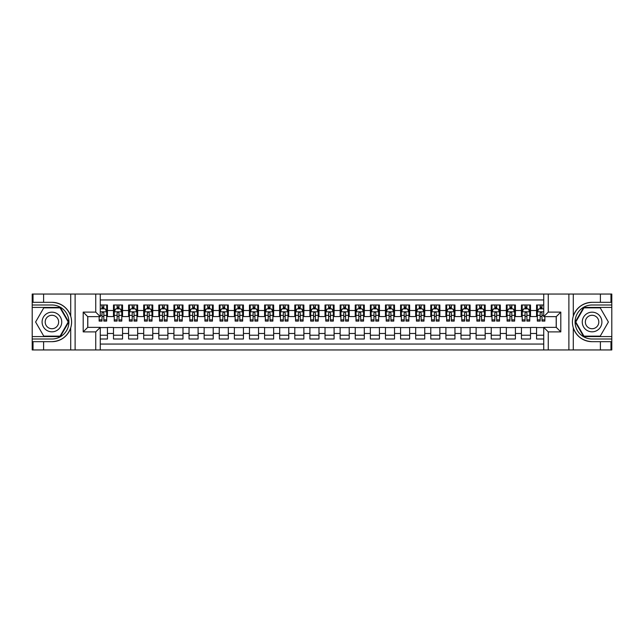 <?xml version="1.0" encoding="UTF-8"?>
<svg xmlns="http://www.w3.org/2000/svg" width="644" height="644" viewBox="0 0 644 644"><rect width="100%" height="100%" fill="white"/><g stroke="black" fill="none" stroke-linecap="round" stroke-linejoin="round"><path stroke-width="0.97" d="M100.271 349.95L543.729 349.95L543.729 327.361L556.271 327.361L556.271 316.639L543.729 316.639L543.729 294.05L100.271 294.05L100.271 316.639L87.729 316.639L87.729 327.361L100.271 327.361L100.271 349.95L43.607 349.95L43.607 341.682L51.914 341.682C61.164 341.119 67.427 336.506 70.711 327.844C71.862 323.956 71.862 320.052 70.711 316.156C67.427 307.494 61.164 302.881 51.914 302.318L43.607 302.318L43.607 294.05L32.2 294.05L32.2 336.579L60.335 336.579L68.755 322L60.335 307.421L32.2 307.421M543.729 304.998L536.557 304.998L536.557 310.521L530.511 310.521L530.511 316.558L536.557 316.558L536.557 310.521M530.511 310.521L530.511 304.998L521.447 304.998L521.447 310.521L515.401 310.521L515.401 316.558L521.447 316.558L521.447 310.521M515.401 310.521L515.401 304.998L506.337 304.998L506.337 310.521L500.291 310.521L500.291 316.558L506.337 316.558L506.337 310.521M500.291 310.521L500.291 304.998L491.227 304.998L491.227 310.521L485.182 310.521L485.182 316.558L491.227 316.558L491.227 310.521M485.182 310.521L485.182 304.998L476.117 304.998L476.117 310.521L470.072 310.521L470.072 316.558L476.117 316.558L476.117 310.521M470.072 310.521L470.072 304.998L461.007 304.998L461.007 310.521L454.962 310.521L454.962 316.558L461.007 316.558L461.007 310.521M454.962 310.521L454.962 304.998L445.898 304.998L445.898 310.521L439.852 310.521L439.852 316.558L445.898 316.558L445.898 310.521M439.852 310.521L439.852 304.998L430.788 304.998L430.788 310.521L424.742 310.521L424.742 316.558L430.788 316.558L430.788 310.521M424.742 310.521L424.742 304.998L415.678 304.998L415.678 310.521L409.632 310.521L409.632 316.558L415.678 316.558L415.678 310.521M409.632 310.521L409.632 304.998L400.568 304.998L400.568 310.521L394.522 310.521L394.522 316.558L400.568 316.558L400.568 310.521M394.522 310.521L394.522 304.998L385.458 304.998L385.458 310.521L379.413 310.521L379.413 316.558L385.458 316.558L385.458 310.521M379.413 310.521L379.413 304.998L370.348 304.998L370.348 310.521L364.303 310.521L364.303 316.558L370.348 316.558L370.348 310.521M364.303 310.521L364.303 304.998L355.238 304.998L355.238 310.521L349.201 310.521L349.201 316.558L355.238 316.558L355.238 310.521M349.201 310.521L349.201 304.998L340.129 304.998L340.129 310.521L334.091 310.521L334.091 316.558L340.129 316.558L340.129 310.521M334.091 310.521L334.091 304.998L325.019 304.998L325.019 310.521L318.981 310.521L318.981 316.558L325.019 316.558L325.019 310.521M318.981 310.521L318.981 304.998L309.909 304.998L309.909 310.521L303.871 310.521L303.871 316.558L309.909 316.558L309.909 310.521M303.871 310.521L303.871 304.998L294.799 304.998L294.799 310.521L288.762 310.521L288.762 316.558L294.799 316.558L294.799 310.521M288.762 310.521L288.762 304.998L279.697 304.998L279.697 310.521L273.652 310.521L273.652 316.558L279.697 316.558L279.697 310.521M273.652 310.521L273.652 304.998L264.587 304.998L264.587 310.521L258.542 310.521L258.542 316.558L264.587 316.558L264.587 310.521M258.542 310.521L258.542 304.998L249.478 304.998L249.478 310.521L243.432 310.521L243.432 316.558L249.478 316.558L249.478 310.521M243.432 310.521L243.432 304.998L234.368 304.998L234.368 310.521L228.322 310.521L228.322 316.558L234.368 316.558L234.368 310.521M228.322 310.521L228.322 304.998L219.258 304.998L219.258 310.521L213.212 310.521L213.212 316.558L219.258 316.558L219.258 310.521M213.212 310.521L213.212 304.998L204.148 304.998L204.148 310.521L198.102 310.521L198.102 316.558L204.148 316.558L204.148 310.521M198.102 310.521L198.102 304.998L189.038 304.998L189.038 310.521L182.993 310.521L182.993 316.558L189.038 316.558L189.038 310.521M182.993 310.521L182.993 304.998L173.928 304.998L173.928 310.521L167.883 310.521L167.883 316.558L173.928 316.558L173.928 310.521M167.883 310.521L167.883 304.998L158.818 304.998L158.818 310.521L152.773 310.521L152.773 316.558L158.818 316.558L158.818 310.521M152.773 310.521L152.773 304.998L143.709 304.998L143.709 310.521L137.663 310.521L137.663 316.558L143.709 316.558L143.709 310.521M137.663 310.521L137.663 304.998L128.599 304.998L128.599 310.521L122.553 310.521L122.553 316.558L128.599 316.558L128.599 310.521M122.553 310.521L122.553 304.998L113.489 304.998L113.489 316.558L107.443 316.558L107.443 304.998L100.271 304.998M100.271 339.002L107.443 339.002L107.443 327.442L113.489 327.442L113.489 339.002L122.553 339.002L122.553 327.442L128.599 327.442L128.599 333.479L122.553 333.479M128.599 333.479L128.599 339.002L137.663 339.002L137.663 327.442L143.709 327.442L143.709 333.479L137.663 333.479M143.709 333.479L143.709 339.002L152.773 339.002L152.773 327.442L158.818 327.442L158.818 333.479L152.773 333.479M158.818 333.479L158.818 339.002L167.883 339.002L167.883 327.442L173.928 327.442L173.928 333.479L167.883 333.479M173.928 333.479L173.928 339.002L182.993 339.002L182.993 327.442L189.038 327.442L189.038 333.479L182.993 333.479M189.038 333.479L189.038 339.002L198.102 339.002L198.102 327.442L204.148 327.442L204.148 333.479L198.102 333.479M204.148 333.479L204.148 339.002L213.212 339.002L213.212 327.442L219.258 327.442L219.258 333.479L213.212 333.479M219.258 333.479L219.258 339.002L228.322 339.002L228.322 327.442L234.368 327.442L234.368 333.479L228.322 333.479M234.368 333.479L234.368 339.002L243.432 339.002L243.432 327.442L249.478 327.442L249.478 333.479L243.432 333.479M249.478 333.479L249.478 339.002L258.542 339.002L258.542 327.442L264.587 327.442L264.587 333.479L258.542 333.479M264.587 333.479L264.587 339.002L273.652 339.002L273.652 327.442L279.697 327.442L279.697 333.479L273.652 333.479M279.697 333.479L279.697 339.002L288.762 339.002L288.762 327.442L294.799 327.442L294.799 333.479L288.762 333.479M294.799 333.479L294.799 339.002L303.871 339.002L303.871 327.442L309.909 327.442L309.909 333.479L303.871 333.479M309.909 333.479L309.909 339.002L318.981 339.002L318.981 327.442L325.019 327.442L325.019 333.479L318.981 333.479M325.019 333.479L325.019 339.002L334.091 339.002L334.091 327.442L340.129 327.442L340.129 333.479L334.091 333.479M340.129 333.479L340.129 339.002L349.201 339.002L349.201 327.442L355.238 327.442L355.238 333.479L349.201 333.479M355.238 333.479L355.238 339.002L364.303 339.002L364.303 327.442L370.348 327.442L370.348 333.479L364.303 333.479M370.348 333.479L370.348 339.002L379.413 339.002L379.413 327.442L385.458 327.442L385.458 333.479L379.413 333.479M385.458 333.479L385.458 339.002L394.522 339.002L394.522 327.442L400.568 327.442L400.568 333.479L394.522 333.479M400.568 333.479L400.568 339.002L409.632 339.002L409.632 327.442L415.678 327.442L415.678 333.479L409.632 333.479M415.678 333.479L415.678 339.002L424.742 339.002L424.742 327.442L430.788 327.442L430.788 333.479L424.742 333.479M430.788 333.479L430.788 339.002L439.852 339.002L439.852 327.442L445.898 327.442L445.898 333.479L439.852 333.479M445.898 333.479L445.898 339.002L454.962 339.002L454.962 327.442L461.007 327.442L461.007 333.479L454.962 333.479M461.007 333.479L461.007 339.002L470.072 339.002L470.072 327.442L476.117 327.442L476.117 333.479L470.072 333.479M476.117 333.479L476.117 339.002L485.182 339.002L485.182 327.442L491.227 327.442L491.227 333.479L485.182 333.479M491.227 333.479L491.227 339.002L500.291 339.002L500.291 327.442L506.337 327.442L506.337 333.479L500.291 333.479M506.337 333.479L506.337 339.002L515.401 339.002L515.401 327.442L521.447 327.442L521.447 333.479L515.401 333.479M521.447 333.479L521.447 339.002L530.511 339.002L530.511 327.442L536.557 327.442L536.557 333.479L530.511 333.479M543.729 299.943L100.271 299.943M100.271 344.057L543.729 344.057M536.557 333.479L536.557 339.002L543.729 339.002M87.801 316.639L87.801 327.361M556.199 327.361L556.199 316.639M102.01 308.782L103.821 308.782M106.687 308.782L107.443 308.782M102.01 316.413L103.821 316.413M106.687 316.413L107.443 316.413M100.271 327.587L107.443 327.587M100.271 335.218L107.443 335.218M113.489 316.413L114.246 316.413M117.111 316.413L118.931 316.413M121.797 316.413L122.553 316.413M113.489 308.782L114.246 308.782M117.111 308.782L118.931 308.782M121.797 308.782L122.553 308.782M113.489 327.587L122.553 327.587M113.489 335.218L122.553 335.218M128.599 327.587L137.663 327.587M128.599 335.218L137.663 335.218M128.599 308.782L129.355 308.782M132.221 308.782L134.041 308.782M136.906 308.782L137.663 308.782M128.599 316.413L129.355 316.413M132.221 316.413L134.041 316.413M136.906 316.413L137.663 316.413M143.709 327.587L152.773 327.587M143.709 335.218L152.773 335.218M143.709 308.782L144.465 308.782M147.331 308.782L149.15 308.782M152.016 308.782L152.773 308.782M143.709 316.413L144.465 316.413M147.331 316.413L149.15 316.413M152.016 316.413L152.773 316.413M158.818 327.587L167.883 327.587M158.818 335.218L167.883 335.218M158.818 308.782L159.575 308.782M162.441 308.782L164.26 308.782M167.126 308.782L167.883 308.782M158.818 316.413L159.575 316.413M162.441 316.413L164.26 316.413M167.126 316.413L167.883 316.413M173.928 327.587L182.993 327.587M173.928 335.218L182.993 335.218M173.928 308.782L174.685 308.782M177.551 308.782L179.37 308.782M182.236 308.782L182.993 308.782M173.928 316.413L174.685 316.413M177.551 316.413L179.37 316.413M182.236 316.413L182.993 316.413M189.038 327.587L198.102 327.587M189.038 335.218L198.102 335.218M189.038 308.782L189.795 308.782M192.661 308.782L194.472 308.782M197.346 308.782L198.102 308.782M189.038 316.413L189.795 316.413M192.661 316.413L194.472 316.413M197.346 316.413L198.102 316.413M204.148 327.587L213.212 327.587M204.148 335.218L213.212 335.218M204.148 308.782L204.905 308.782M207.771 308.782L209.582 308.782M212.456 308.782L213.212 308.782M204.148 316.413L204.905 316.413M207.771 316.413L209.582 316.413M212.456 316.413L213.212 316.413M219.258 327.587L228.322 327.587M219.258 335.218L228.322 335.218M219.258 308.782L220.015 308.782M222.88 308.782L224.692 308.782M227.565 308.782L228.322 308.782M219.258 316.413L220.015 316.413M222.88 316.413L224.692 316.413M227.565 316.413L228.322 316.413M234.368 327.587L243.432 327.587M234.368 335.218L243.432 335.218M234.368 308.782L235.124 308.782M237.99 308.782L239.801 308.782M242.675 308.782L243.432 308.782M234.368 316.413L235.124 316.413M237.99 316.413L239.801 316.413M242.675 316.413L243.432 316.413M249.478 327.587L258.542 327.587M249.478 335.218L258.542 335.218M249.478 308.782L250.226 308.782M253.1 308.782L254.911 308.782M257.785 308.782L258.542 308.782M249.478 316.413L250.226 316.413M253.1 316.413L254.911 316.413M257.785 316.413L258.542 316.413M264.587 327.587L273.652 327.587M264.587 335.218L273.652 335.218M264.587 308.782L265.336 308.782M268.21 308.782L270.021 308.782M272.895 308.782L273.652 308.782M264.587 316.413L265.336 316.413M268.21 316.413L270.021 316.413M272.895 316.413L273.652 316.413M279.697 327.587L288.762 327.587M279.697 335.218L288.762 335.218M279.697 308.782L280.446 308.782M283.32 308.782L285.131 308.782M288.005 308.782L288.762 308.782M279.697 316.413L280.446 316.413M283.32 316.413L285.131 316.413M288.005 316.413L288.762 316.413M294.799 327.587L303.871 327.587M294.799 335.218L303.871 335.218M294.799 308.782L295.556 308.782M298.43 308.782L300.241 308.782M303.115 308.782L303.871 308.782M294.799 316.413L295.556 316.413M298.43 316.413L300.241 316.413M303.115 316.413L303.871 316.413M309.909 327.587L318.981 327.587M309.909 335.218L318.981 335.218M309.909 308.782L310.666 308.782M313.539 308.782L315.351 308.782M318.225 308.782L318.981 308.782M309.909 316.413L310.666 316.413M313.539 316.413L315.351 316.413M318.225 316.413L318.981 316.413M325.019 327.587L334.091 327.587M325.019 335.218L334.091 335.218M325.019 308.782L325.775 308.782M328.649 308.782L330.461 308.782M333.334 308.782L334.091 308.782M325.019 316.413L325.775 316.413M328.649 316.413L330.461 316.413M333.334 316.413L334.091 316.413M340.129 327.587L349.201 327.587M340.129 335.218L349.201 335.218M340.129 308.782L340.885 308.782M343.759 308.782L345.57 308.782M348.444 308.782L349.201 308.782M340.129 316.413L340.885 316.413M343.759 316.413L345.57 316.413M348.444 316.413L349.201 316.413M355.238 327.587L364.303 327.587M355.238 335.218L364.303 335.218M355.238 308.782L355.995 308.782M358.869 308.782L360.68 308.782M363.554 308.782L364.303 308.782M355.238 316.413L355.995 316.413M358.869 316.413L360.68 316.413M363.554 316.413L364.303 316.413M370.348 327.587L379.413 327.587M370.348 335.218L379.413 335.218M370.348 308.782L371.105 308.782M373.979 308.782L375.79 308.782M378.664 308.782L379.413 308.782M370.348 316.413L371.105 316.413M373.979 316.413L375.79 316.413M378.664 316.413L379.413 316.413M385.458 327.587L394.522 327.587M385.458 335.218L394.522 335.218M385.458 308.782L386.215 308.782M389.089 308.782L390.9 308.782M393.774 308.782L394.522 308.782M385.458 316.413L386.215 316.413M389.089 316.413L390.9 316.413M393.774 316.413L394.522 316.413M400.568 327.587L409.632 327.587M400.568 335.218L409.632 335.218M400.568 308.782L401.325 308.782M404.199 308.782L406.01 308.782M408.876 308.782L409.632 308.782M400.568 316.413L401.325 316.413M404.199 316.413L406.01 316.413M408.876 316.413L409.632 316.413M415.678 327.587L424.742 327.587M415.678 335.218L424.742 335.218M415.678 308.782L416.435 308.782M419.308 308.782L421.12 308.782M423.985 308.782L424.742 308.782M415.678 316.413L416.435 316.413M419.308 316.413L421.12 316.413M423.985 316.413L424.742 316.413M430.788 327.587L439.852 327.587M430.788 335.218L439.852 335.218M430.788 308.782L431.544 308.782M434.418 308.782L436.23 308.782M439.095 308.782L439.852 308.782M430.788 316.413L431.544 316.413M434.418 316.413L436.23 316.413M439.095 316.413L439.852 316.413M445.898 327.587L454.962 327.587M445.898 335.218L454.962 335.218M445.898 308.782L446.654 308.782M449.528 308.782L451.339 308.782M454.205 308.782L454.962 308.782M445.898 316.413L446.654 316.413M449.528 316.413L451.339 316.413M454.205 316.413L454.962 316.413M461.007 327.587L470.072 327.587M461.007 335.218L470.072 335.218M461.007 308.782L461.764 308.782M464.63 308.782L466.449 308.782M469.315 308.782L470.072 308.782M461.007 316.413L461.764 316.413M464.63 316.413L466.449 316.413M469.315 316.413L470.072 316.413M476.117 327.587L485.182 327.587M476.117 335.218L485.182 335.218M476.117 308.782L476.874 308.782M479.74 308.782L481.559 308.782M484.425 308.782L485.182 308.782M476.117 316.413L476.874 316.413M479.74 316.413L481.559 316.413M484.425 316.413L485.182 316.413M491.227 327.587L500.291 327.587M491.227 335.218L500.291 335.218M491.227 308.782L491.984 308.782M494.85 308.782L496.669 308.782M499.535 308.782L500.291 308.782M491.227 316.413L491.984 316.413M494.85 316.413L496.669 316.413M499.535 316.413L500.291 316.413M506.337 327.587L515.401 327.587M506.337 335.218L515.401 335.218M506.337 308.782L507.094 308.782M509.959 308.782L511.779 308.782M514.645 308.782L515.401 308.782M506.337 316.413L507.094 316.413M509.959 316.413L511.779 316.413M514.645 316.413L515.401 316.413M521.447 327.587L530.511 327.587M521.447 335.218L530.511 335.218M521.447 308.782L522.204 308.782M525.069 308.782L526.889 308.782M529.754 308.782L530.511 308.782M521.447 316.413L522.204 316.413M525.069 316.413L526.889 316.413M529.754 316.413L530.511 316.413M536.557 327.587L543.729 327.587M536.557 335.218L543.729 335.218M536.557 308.782L537.313 308.782M540.179 308.782L541.99 308.782M536.557 316.413L537.313 316.413M540.179 316.413L541.99 316.413M103.821 306.963L102.01 306.963M99.136 319.859L99.136 321.09L102.01 321.09L102.01 319.859L99.136 319.859L99.136 316.639M105.592 309.684L106.687 309.684L106.687 321.09L103.821 321.09L103.821 313.008C103.217 311.849 102.613 311.849 102.01 313.008L102.01 319.859M106.687 309.684L106.687 304.998M106.687 311.873L105.181 308.854L100.649 308.854L100.271 309.611M102.01 308.854L102.01 304.998M103.821 304.998L103.821 308.854M56.825 313.491A9.821 9.821 0 0 0 43.414 317.089A9.821 9.821 0 0 0 47.004 330.509A9.821 9.821 0 0 0 60.423 326.911A9.821 9.821 0 0 0 56.825 313.491M55.279 316.18A6.722 6.722 0 0 0 46.094 318.635A6.722 6.722 0 0 0 48.558 327.82A6.722 6.722 0 0 0 57.743 325.365A6.722 6.722 0 0 0 55.279 316.18M60.077 336.128L43.76 336.128L35.605 322L43.76 307.872L60.077 307.872L68.232 322L60.077 336.128M596.996 313.491A9.821 9.821 0 0 0 583.577 317.089A9.821 9.821 0 0 0 587.175 330.509A9.821 9.821 0 0 0 600.586 326.911A9.821 9.821 0 0 0 596.996 313.491M595.442 316.18A6.722 6.722 0 0 0 586.257 318.635A6.722 6.722 0 0 0 588.721 327.82A6.722 6.722 0 0 0 597.906 325.365A6.722 6.722 0 0 0 595.442 316.18M600.24 336.128L583.923 336.128L575.768 322L583.923 307.872L600.24 307.872L608.395 322L600.24 336.128M95.739 349.95L95.739 331.893L83.197 331.893L83.197 312.107L95.739 312.107L95.739 294.05L75.115 294.05L75.115 349.95M70.711 316.156L70.711 294.05L43.607 294.05M43.607 349.95L32.2 349.95L32.2 336.579M32.2 339.002L51.914 339.002A17.002 17.002 0 0 0 68.916 322A17.002 17.002 0 0 0 51.914 304.998L32.2 304.998M51.914 341.682A19.682 19.682 0 0 0 71.597 322A19.682 19.682 0 0 0 51.914 302.318M70.711 294.05L75.115 294.05M95.739 294.05L100.271 294.05M43.607 341.682L33.029 341.682L33.029 349.95M43.607 302.318L33.029 302.318L33.029 294.05M95.739 331.893L100.271 327.361M83.197 331.893L87.729 327.361M83.197 312.107L87.729 316.639M95.739 312.107L100.271 316.639M543.729 294.05L600.393 294.05L600.393 302.318L592.086 302.318C582.836 302.881 576.573 307.494 573.289 316.156C572.138 320.044 572.138 323.948 573.289 327.844C576.573 336.506 582.836 341.119 592.086 341.682L600.393 341.682L600.393 349.95L611.8 349.95L611.8 307.421L583.665 307.421L575.245 322L583.665 336.579L611.8 336.579M548.261 294.05L548.261 312.107L560.803 312.107L560.803 331.893L548.261 331.893L548.261 349.95L568.885 349.95L568.885 294.05M592.086 341.682A19.682 19.682 0 0 1 573.289 327.844L573.289 349.95L600.393 349.95M600.393 294.05L611.8 294.05L611.8 307.421M611.8 304.998L592.086 304.998A17.002 17.002 0 0 0 575.084 322A17.002 17.002 0 0 0 592.086 339.002L611.8 339.002M592.086 302.318A19.682 19.682 0 0 0 573.289 316.156L573.289 294.05M573.289 349.95L568.885 349.95M548.261 349.95L543.729 349.95M600.393 302.318L610.971 302.318L610.971 294.05M600.393 341.682L610.971 341.682L610.971 349.95M548.261 312.107L543.729 316.639M560.803 312.107L556.271 316.639M560.803 331.893L556.271 327.361M548.261 331.893L543.729 327.361M118.931 306.963L117.111 306.963M121.797 319.859L118.931 319.859L118.931 321.09L121.797 321.09L121.797 311.873L120.291 308.854L115.759 308.854L114.246 311.873L114.246 321.09L117.111 321.09L117.111 319.859L114.246 319.859M114.246 311.873L114.246 304.998M121.797 311.873L121.797 304.998M117.111 308.854L117.111 304.998M118.931 304.998L118.931 308.854M118.931 319.859L118.931 313.008C118.327 311.849 117.723 311.849 117.111 313.008L117.111 319.859M134.041 306.963L132.221 306.963M136.906 319.859L134.041 319.859L134.041 321.09L136.906 321.09L136.906 311.873L135.401 308.854L130.869 308.854L129.355 311.873L129.355 321.09L132.221 321.09L132.221 319.859L129.355 319.859M129.355 311.873L129.355 304.998M136.906 311.873L136.906 304.998M132.221 308.854L132.221 304.998M134.041 304.998L134.041 308.854M134.041 319.859L134.041 313.008C133.437 311.849 132.833 311.849 132.221 313.008L132.221 319.859M149.15 306.963L147.331 306.963M152.016 319.859L149.15 319.859L149.15 321.09L152.016 321.09L152.016 311.873L150.511 308.854L145.971 308.854L144.465 311.873L144.465 321.09L147.331 321.09L147.331 319.859L144.465 319.859M144.465 311.873L144.465 304.998M152.016 311.873L152.016 304.998M147.331 308.854L147.331 304.998M149.15 304.998L149.15 308.854M149.15 319.859L149.15 313.008C148.547 311.849 147.943 311.849 147.331 313.008L147.331 319.859M164.26 306.963L162.441 306.963M167.126 319.859L164.26 319.859L164.26 321.09L167.126 321.09L167.126 311.873L165.621 308.854L161.081 308.854L159.575 311.873L159.575 321.09L162.441 321.09L162.441 319.859L159.575 319.859M159.575 311.873L159.575 304.998M167.126 311.873L167.126 304.998M162.441 308.854L162.441 304.998M164.26 304.998L164.26 308.854M164.26 319.859L164.26 313.008C163.657 311.849 163.053 311.849 162.441 313.008L162.441 319.859M179.37 306.963L177.551 306.963M182.236 319.859L179.37 319.859L179.37 321.09L182.236 321.09L182.236 311.873L180.723 308.854L176.19 308.854L174.685 311.873L174.685 321.09L177.551 321.09L177.551 319.859L174.685 319.859M174.685 311.873L174.685 304.998M182.236 311.873L182.236 304.998M177.551 308.854L177.551 304.998M179.37 304.998L179.37 308.854M179.37 319.859L179.37 313.008C178.766 311.849 178.155 311.849 177.551 313.008L177.551 319.859M194.472 306.963L192.661 306.963M197.346 319.859L194.472 319.859L194.472 321.09L197.346 321.09L197.346 311.873L195.832 308.854L191.3 308.854L189.795 311.873L189.795 321.09L192.661 321.09L192.661 319.859L189.795 319.859M189.795 311.873L189.795 304.998M197.346 311.873L197.346 304.998M192.661 308.854L192.661 304.998M194.472 304.998L194.472 308.854M194.472 319.859L194.472 313.008C193.876 311.849 193.264 311.849 192.661 313.008L192.661 319.859M209.582 306.963L207.771 306.963M212.456 319.859L209.582 319.859L209.582 321.09L212.456 321.09L212.456 311.873L210.942 308.854L206.41 308.854L204.905 311.873L204.905 321.09L207.771 321.09L207.771 319.859L204.905 319.859M204.905 311.873L204.905 304.998M212.456 311.873L212.456 304.998M207.771 308.854L207.771 304.998M209.582 304.998L209.582 308.854M209.582 319.859L209.582 313.008C208.978 311.849 208.374 311.849 207.771 313.008L207.771 319.859M224.692 306.963L222.88 306.963M227.565 319.859L224.692 319.859L224.692 321.09L227.565 321.09L227.565 311.873L226.052 308.854L221.52 308.854L220.015 311.873L220.015 321.09L222.88 321.09L222.88 319.859L220.015 319.859M220.015 311.873L220.015 304.998M227.565 311.873L227.565 304.998M222.88 308.854L222.88 304.998M224.692 304.998L224.692 308.854M224.692 319.859L224.692 313.008C224.088 311.849 223.484 311.849 222.88 313.008L222.88 319.859M239.801 306.963L237.99 306.963M242.675 319.859L239.801 319.859L239.801 321.09L242.675 321.09L242.675 311.873L241.162 308.854L236.63 308.854L235.124 311.873L235.124 321.09L237.99 321.09L237.99 319.859L235.124 319.859M235.124 311.873L235.124 304.998M242.675 311.873L242.675 304.998M237.99 308.854L237.99 304.998M239.801 304.998L239.801 308.854M239.801 319.859L239.801 313.008C239.198 311.849 238.594 311.849 237.99 313.008L237.99 319.859M254.911 306.963L253.1 306.963M257.785 319.859L254.911 319.859L254.911 321.09L257.785 321.09L257.785 311.873L256.272 308.854L251.74 308.854L250.226 311.873L250.226 321.09L253.1 321.09L253.1 319.859L250.226 319.859M250.226 311.873L250.226 304.998M257.785 311.873L257.785 304.998M253.1 308.854L253.1 304.998M254.911 304.998L254.911 308.854M254.911 319.859L254.911 313.008C254.308 311.849 253.704 311.849 253.1 313.008L253.1 319.859M270.021 306.963L268.21 306.963M272.895 319.859L270.021 319.859L270.021 321.09L272.895 321.09L272.895 311.873L271.382 308.854L266.849 308.854L265.336 311.873L265.336 321.09L268.21 321.09L268.21 319.859L265.336 319.859M265.336 311.873L265.336 304.998M272.895 311.873L272.895 304.998M268.21 308.854L268.21 304.998M270.021 304.998L270.021 308.854M270.021 319.859L270.021 313.008C269.417 311.849 268.814 311.849 268.21 313.008L268.21 319.859M285.131 306.963L283.32 306.963M288.005 319.859L285.131 319.859L285.131 321.09L288.005 321.09L288.005 311.873L286.491 308.854L281.959 308.854L280.446 311.873L280.446 321.09L283.32 321.09L283.32 319.859L280.446 319.859M280.446 311.873L280.446 304.998M288.005 311.873L288.005 304.998M283.32 308.854L283.32 304.998M285.131 304.998L285.131 308.854M285.131 319.859L285.131 313.008C284.527 311.849 283.923 311.849 283.32 313.008L283.32 319.859M300.241 306.963L298.43 306.963M303.115 319.859L300.241 319.859L300.241 321.09L303.115 321.09L303.115 311.873L301.601 308.854L297.069 308.854L295.556 311.873L295.556 321.09L298.43 321.09L298.43 319.859L295.556 319.859M295.556 311.873L295.556 304.998M303.115 311.873L303.115 304.998M298.43 308.854L298.43 304.998M300.241 304.998L300.241 308.854M300.241 319.859L300.241 313.008C299.637 311.849 299.033 311.849 298.43 313.008L298.43 319.859M315.351 306.963L313.539 306.963M318.225 319.859L315.351 319.859L315.351 321.09L318.225 321.09L318.225 311.873L316.711 308.854L312.179 308.854L310.666 311.873L310.666 321.09L313.539 321.09L313.539 319.859L310.666 319.859M310.666 311.873L310.666 304.998M318.225 311.873L318.225 304.998M313.539 308.854L313.539 304.998M315.351 304.998L315.351 308.854M315.351 319.859L315.351 313.008C314.747 311.849 314.143 311.849 313.539 313.008L313.539 319.859M330.461 306.963L328.649 306.963M333.334 319.859L330.461 319.859L330.461 321.09L333.334 321.09L333.334 311.873L331.821 308.854L327.289 308.854L325.775 311.873L325.775 321.09L328.649 321.09L328.649 319.859L325.775 319.859M325.775 311.873L325.775 304.998M333.334 311.873L333.334 304.998M328.649 308.854L328.649 304.998M330.461 304.998L330.461 308.854M330.461 319.859L330.461 313.008C329.857 311.849 329.253 311.849 328.649 313.008L328.649 319.859M345.57 306.963L343.759 306.963M348.444 319.859L345.57 319.859L345.57 321.09L348.444 321.09L348.444 311.873L346.931 308.854L342.399 308.854L340.885 311.873L340.885 321.09L343.759 321.09L343.759 319.859L340.885 319.859M340.885 311.873L340.885 304.998M348.444 311.873L348.444 304.998M343.759 308.854L343.759 304.998M345.57 304.998L345.57 308.854M345.57 319.859L345.57 313.008C344.967 311.849 344.363 311.849 343.759 313.008L343.759 319.859M360.68 306.963L358.869 306.963M363.554 319.859L360.68 319.859L360.68 321.09L363.554 321.09L363.554 311.873L362.041 308.854L357.509 308.854L355.995 311.873L355.995 321.09L358.869 321.09L358.869 319.859L355.995 319.859M355.995 311.873L355.995 304.998M363.554 311.873L363.554 304.998M358.869 308.854L358.869 304.998M360.68 304.998L360.68 308.854M360.68 319.859L360.68 313.008C360.077 311.849 359.473 311.849 358.869 313.008L358.869 319.859M375.79 306.963L373.979 306.963M378.664 319.859L375.79 319.859L375.79 321.09L378.664 321.09L378.664 311.873L377.151 308.854L372.618 308.854L371.105 311.873L371.105 321.09L373.979 321.09L373.979 319.859L371.105 319.859M371.105 311.873L371.105 304.998M378.664 311.873L378.664 304.998M373.979 308.854L373.979 304.998M375.79 304.998L375.79 308.854M375.79 319.859L375.79 313.008C375.186 311.849 374.583 311.849 373.979 313.008L373.979 319.859M390.9 306.963L389.089 306.963M393.774 319.859L390.9 319.859L390.9 321.09L393.774 321.09L393.774 311.873L392.26 308.854L387.728 308.854L386.215 311.873L386.215 321.09L389.089 321.09L389.089 319.859L386.215 319.859M386.215 311.873L386.215 304.998M393.774 311.873L393.774 304.998M389.089 308.854L389.089 304.998M390.9 304.998L390.9 308.854M390.9 319.859L390.9 313.008C390.296 311.849 389.692 311.849 389.089 313.008L389.089 319.859M406.01 306.963L404.199 306.963M408.876 319.859L406.01 319.859L406.01 321.09L408.876 321.09L408.876 311.873L407.37 308.854L402.838 308.854L401.325 311.873L401.325 321.09L404.199 321.09L404.199 319.859L401.325 319.859M401.325 311.873L401.325 304.998M408.876 311.873L408.876 304.998M404.199 308.854L404.199 304.998M406.01 304.998L406.01 308.854M406.01 319.859L406.01 313.008C405.406 311.849 404.802 311.849 404.199 313.008L404.199 319.859M421.12 306.963L419.308 306.963M423.985 319.859L421.12 319.859L421.12 321.09L423.985 321.09L423.985 311.873L422.48 308.854L417.948 308.854L416.435 311.873L416.435 321.09L419.308 321.09L419.308 319.859L416.435 319.859M416.435 311.873L416.435 304.998M423.985 311.873L423.985 304.998M419.308 308.854L419.308 304.998M421.12 304.998L421.12 308.854M421.12 319.859L421.12 313.008C420.516 311.849 419.912 311.849 419.308 313.008L419.308 319.859M436.23 306.963L434.418 306.963M439.095 319.859L436.23 319.859L436.23 321.09L439.095 321.09L439.095 311.873L437.59 308.854L433.058 308.854L431.544 311.873L431.544 321.09L434.418 321.09L434.418 319.859L431.544 319.859M431.544 311.873L431.544 304.998M439.095 311.873L439.095 304.998M434.418 308.854L434.418 304.998M436.23 304.998L436.23 308.854M436.23 319.859L436.23 313.008C435.626 311.849 435.022 311.849 434.418 313.008L434.418 319.859M451.339 306.963L449.528 306.963M454.205 319.859L451.339 319.859L451.339 321.09L454.205 321.09L454.205 311.873L452.7 308.854L448.168 308.854L446.654 311.873L446.654 321.09L449.528 321.09L449.528 319.859L446.654 319.859M446.654 311.873L446.654 304.998M454.205 311.873L454.205 304.998M449.528 308.854L449.528 304.998M451.339 304.998L451.339 308.854M451.339 319.859L451.339 313.008C450.736 311.849 450.132 311.849 449.528 313.008L449.528 319.859M466.449 306.963L464.63 306.963M469.315 319.859L466.449 319.859L466.449 321.09L469.315 321.09L469.315 311.873L467.81 308.854L463.278 308.854L461.764 311.873L461.764 321.09L464.63 321.09L464.63 319.859L461.764 319.859M461.764 311.873L461.764 304.998M469.315 311.873L469.315 304.998M464.63 308.854L464.63 304.998M466.449 304.998L466.449 308.854M466.449 319.859L466.449 313.008C465.845 311.849 465.242 311.849 464.63 313.008L464.63 319.859M481.559 306.963L479.74 306.963M484.425 319.859L481.559 319.859L481.559 321.09L484.425 321.09L484.425 311.873L482.92 308.854L478.379 308.854L476.874 311.873L476.874 321.09L479.74 321.09L479.74 319.859L476.874 319.859M476.874 311.873L476.874 304.998M484.425 311.873L484.425 304.998M479.74 308.854L479.74 304.998M481.559 304.998L481.559 308.854M481.559 319.859L481.559 313.008C480.955 311.849 480.352 311.849 479.74 313.008L479.74 319.859M496.669 306.963L494.85 306.963M499.535 319.859L496.669 319.859L496.669 321.09L499.535 321.09L499.535 311.873L498.029 308.854L493.489 308.854L491.984 311.873L491.984 321.09L494.85 321.09L494.85 319.859L491.984 319.859M491.984 311.873L491.984 304.998M499.535 311.873L499.535 304.998M494.85 308.854L494.85 304.998M496.669 304.998L496.669 308.854M496.669 319.859L496.669 313.008C496.065 311.849 495.461 311.849 494.85 313.008L494.85 319.859M511.779 306.963L509.959 306.963M514.645 319.859L511.779 319.859L511.779 321.09L514.645 321.09L514.645 311.873L513.131 308.854L508.599 308.854L507.094 311.873L507.094 321.09L509.959 321.09L509.959 319.859L507.094 319.859M507.094 311.873L507.094 304.998M514.645 311.873L514.645 304.998M509.959 308.854L509.959 304.998M511.779 304.998L511.779 308.854M511.779 319.859L511.779 313.008C511.175 311.849 510.571 311.849 509.959 313.008L509.959 319.859M526.889 306.963L525.069 306.963M529.754 319.859L526.889 319.859L526.889 321.09L529.754 321.09L529.754 311.873L528.241 308.854L523.709 308.854L522.204 311.873L522.204 321.09L525.069 321.09L525.069 319.859L522.204 319.859M522.204 311.873L522.204 304.998M529.754 311.873L529.754 304.998M525.069 308.854L525.069 304.998M526.889 304.998L526.889 308.854M526.889 319.859L526.889 313.008C526.285 311.849 525.673 311.849 525.069 313.008L525.069 319.859M541.99 306.963L540.179 306.963M543.729 309.611L543.351 308.854L538.819 308.854L537.313 311.873L537.313 321.09L540.179 321.09L540.179 319.859L537.313 319.859M537.313 311.873L537.313 304.998M544.864 316.639L544.864 321.09L541.99 321.09L541.99 313.008C541.387 311.849 540.783 311.849 540.179 313.008L540.179 319.859M540.179 308.854L540.179 304.998M541.99 304.998L541.99 308.854M113.489 333.479L107.443 333.479M113.489 310.521L107.443 310.521M106.654 311.801L100.271 311.801M106.687 319.859L103.821 319.859M102.01 315.375L100.271 315.375M106.687 315.375L103.821 315.375M103.821 307.929L102.01 307.929M70.711 349.95L70.711 327.844M121.764 311.801L114.286 311.801M114.246 309.684L115.34 309.684M120.702 309.684L121.797 309.684M117.111 315.375L114.246 315.375M121.797 315.375L118.931 315.375M118.931 307.929L117.111 307.929M136.874 311.801L129.396 311.801M129.355 309.684L130.45 309.684M135.812 309.684L136.906 309.684M132.221 315.375L129.355 315.375M136.906 315.375L134.041 315.375M134.041 307.929L132.221 307.929M151.984 311.801L144.498 311.801M144.465 309.684L145.56 309.684M150.921 309.684L152.016 309.684M147.331 315.375L144.465 315.375M152.016 315.375L149.15 315.375M149.15 307.929L147.331 307.929M167.094 311.801L159.607 311.801M159.575 309.684L160.67 309.684M166.031 309.684L167.126 309.684M162.441 315.375L159.575 315.375M167.126 315.375L164.26 315.375M164.26 307.929L162.441 307.929M182.196 311.801L174.717 311.801M174.685 309.684L175.78 309.684M181.141 309.684L182.236 309.684M177.551 315.375L174.685 315.375M182.236 315.375L179.37 315.375M179.37 307.929L177.551 307.929M197.305 311.801L189.827 311.801M189.795 309.684L190.89 309.684M196.251 309.684L197.346 309.684M192.661 315.375L189.795 315.375M197.346 315.375L194.472 315.375M194.472 307.929L192.661 307.929M212.415 311.801L204.937 311.801M204.905 309.684L206 309.684M211.361 309.684L212.456 309.684M207.771 315.375L204.905 315.375M212.456 315.375L209.582 315.375M209.582 307.929L207.771 307.929M227.525 311.801L220.047 311.801M220.015 309.684L221.109 309.684M226.471 309.684L227.565 309.684M222.88 315.375L220.015 315.375M227.565 315.375L224.692 315.375M224.692 307.929L222.88 307.929M242.635 311.801L235.157 311.801M235.124 309.684L236.219 309.684M241.581 309.684L242.675 309.684M237.99 315.375L235.124 315.375M242.675 315.375L239.801 315.375M239.801 307.929L237.99 307.929M257.745 311.801L250.266 311.801M250.226 309.684L251.329 309.684M256.69 309.684L257.785 309.684M253.1 315.375L250.226 315.375M257.785 315.375L254.911 315.375M254.911 307.929L253.1 307.929M272.855 311.801L265.376 311.801M265.336 309.684L266.431 309.684M271.8 309.684L272.895 309.684M268.21 315.375L265.336 315.375M272.895 315.375L270.021 315.375M270.021 307.929L268.21 307.929M287.965 311.801L280.486 311.801M280.446 309.684L281.541 309.684M286.91 309.684L288.005 309.684M283.32 315.375L280.446 315.375M288.005 315.375L285.131 315.375M285.131 307.929L283.32 307.929M303.074 311.801L295.596 311.801M295.556 309.684L296.651 309.684M302.02 309.684L303.115 309.684M298.43 315.375L295.556 315.375M303.115 315.375L300.241 315.375M300.241 307.929L298.43 307.929M318.184 311.801L310.706 311.801M310.666 309.684L311.76 309.684M317.13 309.684L318.225 309.684M313.539 315.375L310.666 315.375M318.225 315.375L315.351 315.375M315.351 307.929L313.539 307.929M333.294 311.801L325.816 311.801M325.775 309.684L326.87 309.684M332.24 309.684L333.334 309.684M328.649 315.375L325.775 315.375M333.334 315.375L330.461 315.375M330.461 307.929L328.649 307.929M348.404 311.801L340.926 311.801M340.885 309.684L341.98 309.684M347.349 309.684L348.444 309.684M343.759 315.375L340.885 315.375M348.444 315.375L345.57 315.375M345.57 307.929L343.759 307.929M363.514 311.801L356.035 311.801M355.995 309.684L357.09 309.684M362.459 309.684L363.554 309.684M358.869 315.375L355.995 315.375M363.554 315.375L360.68 315.375M360.68 307.929L358.869 307.929M378.624 311.801L371.145 311.801M371.105 309.684L372.2 309.684M377.569 309.684L378.664 309.684M373.979 315.375L371.105 315.375M378.664 315.375L375.79 315.375M375.79 307.929L373.979 307.929M393.734 311.801L386.255 311.801M386.215 309.684L387.31 309.684M392.671 309.684L393.774 309.684M389.089 315.375L386.215 315.375M393.774 315.375L390.9 315.375M390.9 307.929L389.089 307.929M408.843 311.801L401.365 311.801M401.325 309.684L402.42 309.684M407.781 309.684L408.876 309.684M404.199 315.375L401.325 315.375M408.876 315.375L406.01 315.375M406.01 307.929L404.199 307.929M423.953 311.801L416.475 311.801M416.435 309.684L417.529 309.684M422.891 309.684L423.985 309.684M419.308 315.375L416.435 315.375M423.985 315.375L421.12 315.375M421.12 307.929L419.308 307.929M439.063 311.801L431.585 311.801M431.544 309.684L432.639 309.684M438.001 309.684L439.095 309.684M434.418 315.375L431.544 315.375M439.095 315.375L436.23 315.375M436.23 307.929L434.418 307.929M454.173 311.801L446.695 311.801M446.654 309.684L447.749 309.684M453.11 309.684L454.205 309.684M449.528 315.375L446.654 315.375M454.205 315.375L451.339 315.375M451.339 307.929L449.528 307.929M469.283 311.801L461.804 311.801M461.764 309.684L462.859 309.684M468.22 309.684L469.315 309.684M464.63 315.375L461.764 315.375M469.315 315.375L466.449 315.375M466.449 307.929L464.63 307.929M484.393 311.801L476.906 311.801M476.874 309.684L477.969 309.684M483.33 309.684L484.425 309.684M479.74 315.375L476.874 315.375M484.425 315.375L481.559 315.375M481.559 307.929L479.74 307.929M499.503 311.801L492.016 311.801M491.984 309.684L493.079 309.684M498.44 309.684L499.535 309.684M494.85 315.375L491.984 315.375M499.535 315.375L496.669 315.375M496.669 307.929L494.85 307.929M514.604 311.801L507.126 311.801M507.094 309.684L508.188 309.684M513.55 309.684L514.645 309.684M509.959 315.375L507.094 315.375M514.645 315.375L511.779 315.375M511.779 307.929L509.959 307.929M529.714 311.801L522.236 311.801M522.204 309.684L523.298 309.684M528.66 309.684L529.754 309.684M525.069 315.375L522.204 315.375M529.754 315.375L526.889 315.375M526.889 307.929L525.069 307.929M543.729 311.801L537.346 311.801M537.313 309.684L538.408 309.684M544.864 319.859L541.99 319.859M540.179 315.375L537.313 315.375M543.729 315.375L541.99 315.375M541.99 307.929L540.179 307.929"/></g></svg>
